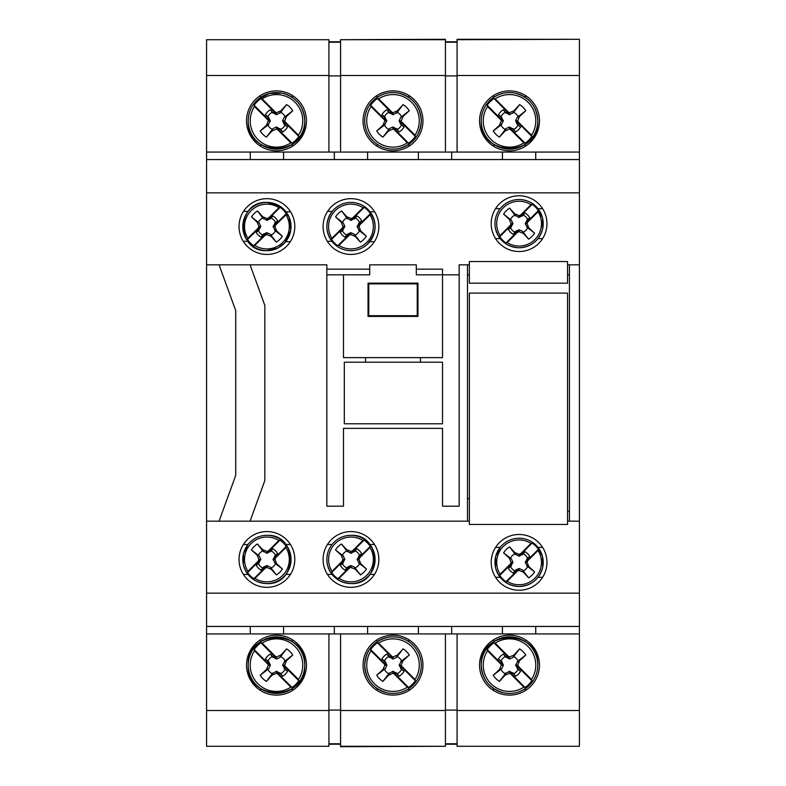 <?xml version="1.0" encoding="UTF-8"?>
<svg xmlns="http://www.w3.org/2000/svg" width="786" height="786" viewBox="0 0 786 786"><rect width="100%" height="100%" fill="white"/><g stroke="black" fill="none" stroke-linecap="round" stroke-linejoin="round"><path stroke-width="1.18" d="M509.515 90.901A29.956 29.956 0 0 0 479.548 120.857A29.956 29.956 0 0 0 509.515 150.824A29.956 29.956 0 0 0 539.471 120.857A29.956 29.956 0 0 0 509.515 90.901M393 90.901A29.956 29.956 0 0 0 363.044 120.857A29.956 29.956 0 0 0 393 150.824A29.956 29.956 0 0 0 422.956 120.857A29.956 29.956 0 0 0 393 90.901M276.485 90.901A29.956 29.956 0 0 0 246.529 120.857A29.956 29.956 0 0 0 276.485 150.824A29.956 29.956 0 0 0 306.452 120.857A29.956 29.956 0 0 0 276.485 90.901M451.675 159.558L451.675 152.071L502.441 152.071L502.441 159.558M367.612 159.558L367.612 152.071L418.388 152.071L418.388 159.558M283.559 159.558L283.559 152.071L334.325 152.071L334.325 159.558M206.58 75.505L328.921 75.505L328.921 39.713L206.58 39.713L206.58 152.071L250.272 152.071L250.272 159.558M206.58 152.071L206.58 159.558L579.42 159.558L579.42 75.505L457.079 75.505L457.079 39.3L579.42 39.3L457.079 39.713M445.426 39.713L340.574 39.713L340.574 75.505L445.426 75.505L445.426 39.3L340.574 39.713M340.574 42.208L328.921 42.208M340.574 75.908L328.921 75.908M457.079 42.208L445.426 42.208M457.079 75.908L445.426 75.908M445.426 75.505L445.426 152.071M340.574 152.071L340.574 75.505M328.921 75.505L328.921 152.071M579.42 39.713L579.42 75.505M457.079 152.071L457.079 75.505M535.728 159.558L535.728 152.071L502.441 152.071M535.728 152.071L579.42 152.071M283.559 152.071L250.272 152.071M367.612 152.071L334.325 152.071M451.675 152.071L418.388 152.071M276.485 695.099A29.956 29.956 0 0 0 306.452 665.143A29.956 29.956 0 0 0 276.485 635.176A29.956 29.956 0 0 0 246.529 665.143A29.956 29.956 0 0 0 276.485 695.099M393 695.099A29.956 29.956 0 0 0 422.956 665.143A29.956 29.956 0 0 0 393 635.176A29.956 29.956 0 0 0 363.044 665.143A29.956 29.956 0 0 0 393 695.099M509.515 695.099A29.956 29.956 0 0 0 539.471 665.143A29.956 29.956 0 0 0 509.515 635.176A29.956 29.956 0 0 0 479.548 665.143A29.956 29.956 0 0 0 509.515 695.099M334.325 626.442L334.325 633.929L283.559 633.929L283.559 626.442M418.388 626.442L418.388 633.929L367.612 633.929L367.612 626.442M502.441 626.442L502.441 633.929L451.675 633.929L451.675 626.442M579.42 710.495L457.079 710.495L457.079 746.287L579.42 746.287L579.42 633.929L535.728 633.929L535.728 626.442M579.42 633.929L579.42 626.442L206.58 626.442L206.58 593.155L579.42 593.155L579.42 521.167L569.437 521.167L569.437 264.833L567.561 264.833M340.574 746.287L445.426 746.287L445.426 710.495L340.574 710.495L340.574 746.7L445.426 746.287M445.426 743.792L457.079 743.792M445.426 710.092L457.079 710.092M206.58 710.495L206.58 746.287L328.921 746.287L328.921 710.495L206.58 710.495L206.58 626.442M328.921 743.792L340.574 743.792M328.921 710.092L340.574 710.092M340.574 710.495L340.574 633.929M445.426 633.929L445.426 710.495M457.079 710.495L457.079 633.929M328.921 633.929L328.921 710.495M250.272 626.442L250.272 633.929L283.559 633.929M250.272 633.929L206.58 633.929M502.441 633.929L535.728 633.929M418.388 633.929L451.675 633.929M334.325 633.929L367.612 633.929M442.518 362.208L344.317 362.208L344.317 423.792L442.518 423.792L442.518 362.208M365.539 362.208L365.539 357.63M420.461 362.208L420.461 357.63M378.852 559.445A27.883 27.883 0 0 0 350.969 531.572A27.883 27.883 0 0 0 323.095 559.445A27.883 27.883 0 0 0 350.969 587.329A27.883 27.883 0 0 0 378.852 559.445M378.852 226.555A27.883 27.883 0 0 0 350.969 198.671A27.883 27.883 0 0 0 323.095 226.555A27.883 27.883 0 0 0 350.969 254.428A27.883 27.883 0 0 0 378.852 226.555M294.799 559.445A27.883 27.883 0 0 0 266.916 531.572A27.883 27.883 0 0 0 239.032 559.445A27.883 27.883 0 0 0 266.916 587.329A27.883 27.883 0 0 0 294.799 559.445M294.799 226.555A27.883 27.883 0 0 0 266.916 198.671A27.883 27.883 0 0 0 239.032 226.555A27.883 27.883 0 0 0 266.916 254.428A27.883 27.883 0 0 0 294.799 226.555M491.201 562.363A27.883 27.883 0 0 1 519.084 534.48A27.883 27.883 0 0 1 546.968 562.363A27.883 27.883 0 0 1 519.084 590.237A27.883 27.883 0 0 1 491.201 562.363M491.201 223.637A27.883 27.883 0 0 1 519.084 195.763A27.883 27.883 0 0 1 546.968 223.637A27.883 27.883 0 0 1 519.084 251.52A27.883 27.883 0 0 1 491.201 223.637M569.437 511.175L567.561 511.175M467.483 274.825L469.36 274.825M567.561 274.825L569.437 274.825M416.305 269.146L442.518 269.146L442.518 357.63L343.482 357.63L343.482 274.825L326.838 274.825M343.482 274.825L369.695 274.825L369.695 264.833L416.305 264.833L416.305 274.825L459.162 274.825M469.36 264.833L467.483 264.833L467.483 521.167L250.056 521.167L264.833 480.57L264.833 305.43L250.056 264.833L326.838 264.833L326.838 506.184L343.482 506.184L343.482 428.37L442.518 428.37L442.518 506.184L459.162 506.184L459.162 468.937M459.162 506.184L459.162 264.833L467.483 264.833M469.36 498.697L467.483 498.697M579.42 521.167L579.42 192.845L206.58 192.845L206.58 159.558M250.056 264.833L206.58 264.833L206.58 192.845M579.42 264.833L569.437 264.833M467.483 521.167L469.36 521.167M567.561 521.167L569.437 521.167M219.058 264.833L235.712 310.568L235.712 475.432L219.058 521.167L250.056 521.167M219.058 521.167L206.58 521.167L206.58 593.155M457.079 746.287L579.42 746.287M206.58 39.713L328.921 39.713M206.58 746.287L328.921 746.287M206.58 264.833L206.58 521.167M368.035 283.147L368.035 316.434L417.965 316.434L417.965 283.147L368.035 283.147L368.762 283.874L368.762 315.707L417.238 315.707L417.238 283.874L368.762 283.874M579.42 192.845L579.42 159.558M579.42 626.442L579.42 593.155M368.762 315.707L368.035 316.434M417.238 315.707L417.965 316.434M417.238 283.874L417.965 283.147M457.079 41.796L445.426 41.796M340.574 41.796L328.921 41.796M328.921 744.204L340.574 744.204M445.426 744.204L457.079 744.204M326.838 269.146L369.695 269.146M469.36 293.099L469.36 524.458L567.561 524.458L567.561 293.099L469.36 293.099M469.36 261.541L469.36 283.176L567.561 283.176L567.561 261.541L469.36 261.541M267.938 660.928A9.53 9.53 0 0 1 272.27 656.595L270.355 654.08L272.713 656.654L276.2 658.088L275.532 656.536L262.141 643.144A26.262 26.262 0 0 1 298.484 679.487L298.837 680.725A27.255 27.255 0 0 1 292.068 687.495L290.84 687.141A26.262 26.262 0 0 1 254.487 650.788L267.888 664.19L269.441 664.858L268.006 661.37L265.422 659.002L268.812 661.684L270.374 665.143L268.812 668.591L260.225 675.243L266.483 669.505L268.281 665.143L267.888 664.19M275.532 656.536L276.485 656.929L280.857 655.131L286.585 648.882L279.944 657.469L276.485 659.022L272.27 656.595M280.7 656.595A9.53 9.53 0 0 1 285.033 660.928L292.746 655.043L286.497 660.771L284.699 665.143L285.092 666.096L283.54 665.428L284.974 668.915L287.548 671.273L285.033 669.358A9.53 9.53 0 0 1 280.7 673.69L282.626 676.206L280.258 673.622L276.77 672.187L277.438 673.74L276.485 673.347L272.123 675.145L266.385 681.403A19.139 19.139 0 0 1 260.225 675.243M285.033 669.358L282.606 665.143L285.033 660.928M290.84 687.141L277.438 673.74M266.385 681.403L272.27 673.69A9.53 9.53 0 0 1 267.938 669.358M287.548 671.273A12.655 12.655 0 0 1 282.626 676.206M286.585 648.882A19.139 19.139 0 0 1 292.746 655.043M272.27 673.69L276.485 671.254L280.7 673.69M265.422 659.002A12.655 12.655 0 0 1 270.355 654.08M298.484 679.487L285.092 666.096M262.141 643.144L260.903 642.791A27.255 27.255 0 0 0 254.133 649.56L254.487 650.788M279.944 657.469L280.857 655.131M276.485 659.022L276.485 656.929M273.037 657.469L272.713 656.654M282.606 665.143L284.699 665.143M284.159 668.591L284.974 668.915M284.159 661.684L286.497 660.771M273.037 672.816L272.123 675.145M276.485 671.254L276.485 673.347M279.944 672.816L280.258 673.622M270.374 665.143L268.281 665.143M268.812 661.684L268.006 661.37M268.812 668.591L266.483 669.505M269.441 664.858L254.133 649.56M276.2 658.088L260.903 642.791M292.068 687.495L276.77 672.187M298.837 680.725L283.54 665.428M518.062 125.072A9.53 9.53 0 0 1 513.73 129.405L515.645 131.92L513.287 129.346L509.8 127.912L510.468 129.464L523.859 142.856A26.262 26.262 0 0 1 487.517 106.513L487.163 105.275A27.255 27.255 0 0 1 493.932 98.505L495.16 98.859A26.262 26.262 0 0 1 531.513 135.212L518.112 121.81L516.559 121.142L517.994 124.63L520.578 126.998L517.188 124.316L515.626 120.857L517.188 117.409L525.775 110.757L519.517 116.495L517.719 120.857L518.112 121.81M510.468 129.464L509.515 129.071L505.143 130.869L499.415 137.118L506.056 128.531L509.515 126.978L513.73 129.405M505.3 129.405A9.53 9.53 0 0 1 500.967 125.072L493.254 130.957L499.503 125.229L501.301 120.857L500.908 119.904L502.46 120.572L501.026 117.085L498.452 114.727L500.967 116.642A9.53 9.53 0 0 1 505.3 112.31L503.374 109.794L505.742 112.378L509.23 113.813L508.562 112.26L509.515 112.653L513.877 110.855L519.615 104.597A19.139 19.139 0 0 1 525.775 110.757M500.967 116.642L503.394 120.857L500.967 125.072M495.16 98.859L508.562 112.26M519.615 104.597L513.73 112.31A9.53 9.53 0 0 1 518.062 116.642M498.452 114.727A12.655 12.655 0 0 1 503.374 109.794M499.415 137.118A19.139 19.139 0 0 1 493.254 130.957M513.73 112.31L509.515 114.746L505.3 112.31M520.578 126.998A12.655 12.655 0 0 1 515.645 131.92M487.517 106.513L500.908 119.904M523.859 142.856L525.097 143.209A27.255 27.255 0 0 0 531.867 136.44L531.513 135.212M506.056 128.531L505.143 130.869M509.515 126.978L509.515 129.071M512.963 128.531L513.287 129.346M503.394 120.857L501.301 120.857M501.841 117.409L501.026 117.085M501.841 124.316L499.503 125.229M512.963 113.184L513.877 110.855M509.515 114.746L509.515 112.653M506.056 113.184L505.742 112.378M515.626 120.857L517.719 120.857M517.188 124.316L517.994 124.63M517.188 117.409L519.517 116.495M516.559 121.142L531.867 136.44M509.8 127.912L525.097 143.209M493.932 98.505L509.23 113.813M487.163 105.275L502.46 120.572M262.701 567.993A9.53 9.53 0 0 1 258.368 563.66L256.236 565.291L258.545 563.179L259.655 560.467L258.23 561.076L247.944 571.353A22.401 22.401 0 0 1 278.824 540.473L279.983 540.149A23.305 23.305 0 0 1 286.222 546.388L285.888 547.537A22.401 22.401 0 0 1 255.008 578.417L265.285 568.14L265.894 566.706L263.192 567.816L261.07 570.125L263.457 567.119L266.916 565.566L270.374 567.119L276.426 574.939L271.199 569.231L266.916 567.472L265.285 568.14M258.23 561.076L258.899 559.445L257.14 555.171L251.422 549.935L259.242 555.997L260.795 559.445L258.368 563.66M258.368 555.23A9.53 9.53 0 0 1 262.701 550.898L257.405 543.961L262.632 549.669L266.916 551.428L268.547 550.76L267.938 552.185L270.649 551.074L272.762 548.766L271.131 550.898A9.53 9.53 0 0 1 275.464 555.23L277.596 553.609L275.287 555.722L274.176 558.424L275.611 557.814L274.933 559.445L276.692 563.729L282.41 568.956A18.176 18.176 0 0 1 276.426 574.939M271.131 550.898L266.916 553.334L262.701 550.898M285.888 547.537L275.611 557.814M282.41 568.956L275.464 563.66A9.53 9.53 0 0 1 271.131 567.993M272.762 548.766A12.173 12.173 0 0 1 277.596 553.609M251.422 549.935A18.176 18.176 0 0 1 257.405 543.961M275.464 563.66L273.037 559.445L275.464 555.23M261.07 570.125A12.173 12.173 0 0 1 256.236 565.291M278.824 540.473L268.547 550.76M247.944 571.353L247.619 572.513A23.305 23.305 0 0 0 253.849 578.751L255.008 578.417M259.242 555.997L257.14 555.171M260.795 559.445L258.899 559.445M259.242 562.904L258.545 563.179M266.916 553.334L266.916 551.428M270.374 551.772L270.649 551.074M263.457 551.772L262.632 549.669M274.589 562.904L276.692 563.729M273.037 559.445L274.933 559.445M274.589 555.997L275.287 555.722M266.916 565.566L266.916 567.472M263.457 567.119L263.192 567.816M270.374 567.119L271.199 569.231M265.894 566.706L253.849 578.751M259.655 560.467L247.619 572.513M286.222 546.388L274.176 558.424M279.983 540.149L267.938 552.185M262.622 235.063A9.53 9.53 0 0 1 258.329 230.691L256.187 232.292L258.515 230.2L259.645 227.508L258.211 228.097L247.836 238.286A22.401 22.401 0 0 1 279.001 207.691L280.16 207.376A23.305 23.305 0 0 1 286.34 213.664L285.996 214.824A22.401 22.401 0 0 1 254.831 245.409L265.206 235.23L265.825 233.806L263.114 234.886L260.972 237.176L263.389 234.189L266.857 232.666L270.296 234.257L276.289 242.127L271.101 236.37L266.837 234.572L265.206 235.23M258.211 228.097L258.899 226.476L257.179 222.183L251.51 216.897L259.272 223.028L260.795 226.496L258.329 230.691M258.407 222.261A9.53 9.53 0 0 1 262.779 217.968L257.553 210.972L262.73 216.73L266.994 218.528L268.625 217.879L268.006 219.304L270.718 218.213L272.86 215.934L271.209 218.046A9.53 9.53 0 0 1 275.503 222.418L277.645 220.807L275.326 222.9L274.186 225.602L275.621 225.002L274.933 226.623L276.652 230.927L282.321 236.213A18.176 18.176 0 0 1 276.289 242.127M271.209 218.046L266.975 220.434L262.779 217.968M285.996 214.824L275.621 225.002M282.321 236.213L275.424 230.848A9.53 9.53 0 0 1 271.052 235.142M272.86 215.934A12.173 12.173 0 0 1 277.645 220.807M251.51 216.897A18.176 18.176 0 0 1 257.553 210.972M275.424 230.848L273.037 226.614L275.503 222.418M260.972 237.176A12.173 12.173 0 0 1 256.187 232.292M279.001 207.691L268.625 217.879M247.836 238.286L247.492 239.435A23.305 23.305 0 0 0 253.672 245.733L254.831 245.409M259.272 223.028L257.179 222.183M260.795 226.496L258.899 226.476M259.213 229.934L258.515 230.2M266.975 220.434L266.994 218.528M270.443 218.911L270.718 218.213M263.536 218.852L262.73 216.73M274.56 230.082L276.652 230.927M273.037 226.614L274.933 226.623M274.619 223.165L275.326 222.9M266.857 232.666L266.837 234.572M263.389 234.189L263.114 234.886M270.296 234.257L271.101 236.37M265.825 233.806L253.672 245.733M259.645 227.508L247.492 239.435M286.34 213.664L274.186 225.602M280.16 207.376L268.006 219.304M401.548 125.072A9.53 9.53 0 0 1 397.215 129.405L399.141 131.92L396.773 129.346L393.285 127.912L393.953 129.464L407.354 142.856A26.262 26.262 0 0 1 371.002 106.513L370.648 105.275A27.255 27.255 0 0 1 377.418 98.505L378.646 98.859A26.262 26.262 0 0 1 414.998 135.212L401.597 121.81L400.045 121.142L401.479 124.63L404.063 126.998L400.673 124.316L399.121 120.857L400.673 117.409L409.26 110.757L403.002 116.495L401.214 120.857L401.597 121.81M393.953 129.464L393 129.071L388.628 130.869L382.9 137.118L389.542 128.531L393 126.978L397.215 129.405M388.785 129.405A9.53 9.53 0 0 1 384.452 125.072L376.74 130.957L382.998 125.229L384.786 120.857L384.403 119.904L385.955 120.572L384.521 117.085L381.937 114.727L384.452 116.642A9.53 9.53 0 0 1 388.785 112.31L386.859 109.794L389.227 112.378L392.715 113.813L392.047 112.26L393 112.653L397.372 110.855L403.1 104.597A19.139 19.139 0 0 1 409.26 110.757M384.452 116.642L386.879 120.857L384.452 125.072M378.646 98.859L392.047 112.26M403.1 104.597L397.215 112.31A9.53 9.53 0 0 1 401.548 116.642M381.937 114.727A12.655 12.655 0 0 1 386.859 109.794M382.9 137.118A19.139 19.139 0 0 1 376.74 130.957M397.215 112.31L393 114.746L388.785 112.31M404.063 126.998A12.655 12.655 0 0 1 399.141 131.92M371.002 106.513L384.403 119.904M407.354 142.856L408.582 143.209A27.255 27.255 0 0 0 415.352 136.44L414.998 135.212M389.542 128.531L388.628 130.869M393 126.978L393 129.071M396.458 128.531L396.773 129.346M386.879 120.857L384.786 120.857M385.327 117.409L384.521 117.085M385.327 124.316L382.998 125.229M396.458 113.184L397.372 110.855M393 114.746L393 112.653M389.542 113.184L389.227 112.378M399.121 120.857L401.214 120.857M400.673 124.316L401.479 124.63M400.673 117.409L403.002 116.495M400.045 121.142L415.352 136.44M393.285 127.912L408.582 143.209M377.418 98.505L392.715 113.813M370.648 105.275L385.955 120.572M285.033 125.072A9.53 9.53 0 0 1 280.7 129.405L282.626 131.92L280.258 129.346L276.77 127.912L277.438 129.464L290.84 142.856A26.262 26.262 0 0 1 254.487 106.513L254.133 105.275A27.255 27.255 0 0 1 260.903 98.505L262.141 98.859A26.262 26.262 0 0 1 298.484 135.212L285.092 121.81L283.54 121.142L284.974 124.63L287.548 126.998L284.159 124.316L282.606 120.857L284.159 117.409L292.746 110.757L286.497 116.495L284.699 120.857L285.092 121.81M277.438 129.464L276.485 129.071L272.123 130.869L266.385 137.118L273.037 128.531L276.485 126.978L280.7 129.405M272.27 129.405A9.53 9.53 0 0 1 267.938 125.072L260.225 130.957L266.483 125.229L268.281 120.857L267.888 119.904L269.441 120.572L268.006 117.085L265.422 114.727L267.938 116.642A9.53 9.53 0 0 1 272.27 112.31L270.355 109.794L272.713 112.378L276.2 113.813L275.532 112.26L276.485 112.653L280.857 110.855L286.585 104.597A19.139 19.139 0 0 1 292.746 110.757M267.938 116.642L270.374 120.857L267.938 125.072M262.141 98.859L275.532 112.26M286.585 104.597L280.7 112.31A9.53 9.53 0 0 1 285.033 116.642M265.422 114.727A12.655 12.655 0 0 1 270.355 109.794M266.385 137.118A19.139 19.139 0 0 1 260.225 130.957M280.7 112.31L276.485 114.746L272.27 112.31M287.548 126.998A12.655 12.655 0 0 1 282.626 131.92M254.487 106.513L267.888 119.904M290.84 142.856L292.068 143.209A27.255 27.255 0 0 0 298.837 136.44L298.484 135.212M273.037 128.531L272.123 130.869M276.485 126.978L276.485 129.071M279.944 128.531L280.258 129.346M270.374 120.857L268.281 120.857M268.812 117.409L268.006 117.085M268.812 124.316L266.483 125.229M279.944 113.184L280.857 110.855M276.485 114.746L276.485 112.653M273.037 113.184L272.713 112.378M282.606 120.857L284.699 120.857M284.159 124.316L284.974 124.63M284.159 117.409L286.497 116.495M283.54 121.142L298.837 136.44M276.77 127.912L292.068 143.209M260.903 98.505L276.2 113.813M254.133 105.275L269.441 120.572M384.452 660.928A9.53 9.53 0 0 1 388.785 656.595L386.859 654.08L389.227 656.654L392.715 658.088L392.047 656.536L378.646 643.144A26.262 26.262 0 0 1 414.998 679.487L415.352 680.725A27.255 27.255 0 0 1 408.582 687.495L407.354 687.141A26.262 26.262 0 0 1 371.002 650.788L384.403 664.19L385.955 664.858L384.521 661.37L381.937 659.002L385.327 661.684L386.879 665.143L385.327 668.591L376.74 675.243L382.998 669.505L384.786 665.143L384.403 664.19M392.047 656.536L393 656.929L397.372 655.131L403.1 648.882L396.458 657.469L393 659.022L388.785 656.595M397.215 656.595A9.53 9.53 0 0 1 401.548 660.928L409.26 655.043L403.002 660.771L401.214 665.143L401.597 666.096L400.045 665.428L401.479 668.915L404.063 671.273L401.548 669.358A9.53 9.53 0 0 1 397.215 673.69L399.141 676.206L396.773 673.622L393.285 672.187L393.953 673.74L393 673.347L388.628 675.145L382.9 681.403A19.139 19.139 0 0 1 376.74 675.243M401.548 669.358L399.121 665.143L401.548 660.928M407.354 687.141L393.953 673.74M382.9 681.403L388.785 673.69A9.53 9.53 0 0 1 384.452 669.358M404.063 671.273A12.655 12.655 0 0 1 399.141 676.206M403.1 648.882A19.139 19.139 0 0 1 409.26 655.043M388.785 673.69L393 671.254L397.215 673.69M381.937 659.002A12.655 12.655 0 0 1 386.859 654.08M414.998 679.487L401.597 666.096M378.646 643.144L377.418 642.791A27.255 27.255 0 0 0 370.648 649.56L371.002 650.788M396.458 657.469L397.372 655.131M393 659.022L393 656.929M389.542 657.469L389.227 656.654M399.121 665.143L401.214 665.143M400.673 668.591L401.479 668.915M400.673 661.684L403.002 660.771M389.542 672.816L388.628 675.145M393 671.254L393 673.347M396.458 672.816L396.773 673.622M386.879 665.143L384.786 665.143M385.327 661.684L384.521 661.37M385.327 668.591L382.998 669.505M385.955 664.858L370.648 649.56M392.715 658.088L377.418 642.791M408.582 687.495L393.285 672.187M415.352 680.725L400.045 665.428M500.967 660.928A9.53 9.53 0 0 1 505.3 656.595L503.374 654.08L505.742 656.654L509.23 658.088L508.562 656.536L495.16 643.144A26.262 26.262 0 0 1 531.513 679.487L531.867 680.725A27.255 27.255 0 0 1 525.097 687.495L523.859 687.141A26.262 26.262 0 0 1 487.517 650.788L500.908 664.19L502.46 664.858L501.026 661.37L498.452 659.002L501.841 661.684L503.394 665.143L501.841 668.591L493.254 675.243L499.503 669.505L501.301 665.143L500.908 664.19M508.562 656.536L509.515 656.929L513.877 655.131L519.615 648.882L512.963 657.469L509.515 659.022L505.3 656.595M513.73 656.595A9.53 9.53 0 0 1 518.062 660.928L525.775 655.043L519.517 660.771L517.719 665.143L518.112 666.096L516.559 665.428L517.994 668.915L520.578 671.273L518.062 669.358A9.53 9.53 0 0 1 513.73 673.69L515.645 676.206L513.287 673.622L509.8 672.187L510.468 673.74L509.515 673.347L505.143 675.145L499.415 681.403A19.139 19.139 0 0 1 493.254 675.243M518.062 669.358L515.626 665.143L518.062 660.928M523.859 687.141L510.468 673.74M499.415 681.403L505.3 673.69A9.53 9.53 0 0 1 500.967 669.358M520.578 671.273A12.655 12.655 0 0 1 515.645 676.206M519.615 648.882A19.139 19.139 0 0 1 525.775 655.043M505.3 673.69L509.515 671.254L513.73 673.69M498.452 659.002A12.655 12.655 0 0 1 503.374 654.08M531.513 679.487L518.112 666.096M495.16 643.144L493.932 642.791A27.255 27.255 0 0 0 487.163 649.56L487.517 650.788M512.963 657.469L513.877 655.131M509.515 659.022L509.515 656.929M506.056 657.469L505.742 656.654M515.626 665.143L517.719 665.143M517.188 668.591L517.994 668.915M517.188 661.684L519.517 660.771M506.056 672.816L505.143 675.145M509.515 671.254L509.515 673.347M512.963 672.816L513.287 673.622M503.394 665.143L501.301 665.143M501.841 661.684L501.026 661.37M501.841 668.591L499.503 669.505M502.46 664.858L487.163 649.56M509.23 658.088L493.932 642.791M525.097 687.495L509.8 672.187M531.867 680.725L516.559 665.428M346.675 235.063A9.53 9.53 0 0 1 342.391 230.691L340.24 232.292L342.568 230.2L343.708 227.508L342.264 228.097L331.889 238.286A22.401 22.401 0 0 1 363.053 207.691L364.213 207.376A23.305 23.305 0 0 1 370.393 213.664L370.049 214.824A22.401 22.401 0 0 1 338.894 245.409L349.259 235.23L349.888 233.806L347.166 234.886L345.034 237.176L347.451 234.189L350.92 232.666L354.358 234.257L360.342 242.127L355.164 236.37L350.9 234.572L349.259 235.23M342.264 228.097L342.951 226.476L341.232 222.183L335.573 216.897L343.335 223.028L344.858 226.496L342.391 230.691M342.46 222.261A9.53 9.53 0 0 1 346.842 217.968L341.605 210.972L346.783 216.73L351.047 218.528L352.678 217.879L352.059 219.304L354.781 218.213L356.913 215.934L355.262 218.046A9.53 9.53 0 0 1 359.556 222.418L361.707 220.807L359.379 222.9L358.239 225.602L359.674 225.002L358.996 226.623L360.715 230.927L366.374 236.213A18.176 18.176 0 0 1 360.342 242.127M355.262 218.046L351.028 220.434L346.842 217.968M370.049 214.824L359.674 225.002M366.374 236.213L359.477 230.848A9.53 9.53 0 0 1 355.105 235.142M356.913 215.934A12.173 12.173 0 0 1 361.707 220.807M335.573 216.897A18.176 18.176 0 0 1 341.605 210.972M359.477 230.848L357.09 226.614L359.556 222.418M345.034 237.176A12.173 12.173 0 0 1 340.24 232.292M363.053 207.691L352.678 217.879M331.889 238.286L331.554 239.435A23.305 23.305 0 0 0 337.734 245.733L338.894 245.409M343.335 223.028L341.232 222.183M344.858 226.496L342.951 226.476M343.266 229.934L342.568 230.2M351.028 220.434L351.047 218.528M354.496 218.911L354.781 218.213M347.589 218.852L346.783 216.73M358.613 230.082L360.715 230.927M357.09 226.614L358.996 226.623M358.681 223.165L359.379 222.9M350.92 232.666L350.9 234.572M347.451 234.189L347.166 234.886M354.358 234.257L355.164 236.37M349.888 233.806L337.734 245.733M343.708 227.508L331.554 239.435M370.393 213.664L358.239 225.602M364.213 207.376L352.059 219.304M346.754 567.993A9.53 9.53 0 0 1 342.421 563.66L340.299 565.291L342.598 563.179L343.718 560.467L342.283 561.076L332.006 571.353A22.401 22.401 0 0 1 362.877 540.473L364.036 540.149A23.305 23.305 0 0 1 370.275 546.388L369.941 547.537A22.401 22.401 0 0 1 339.061 578.417L349.348 568.14L349.947 566.706L347.245 567.816L345.133 570.125L347.52 567.119L350.969 565.566L354.427 567.119L360.489 574.939L355.252 569.231L350.969 567.472L349.348 568.14M342.283 561.076L342.951 559.445L341.193 555.171L335.484 549.935L343.295 555.997L344.858 559.445L342.421 563.66M342.421 555.23A9.53 9.53 0 0 1 346.754 550.898L341.458 543.961L346.695 549.669L350.969 551.428L352.6 550.76L351.99 552.185L354.702 551.074L356.815 548.766L355.184 550.898A9.53 9.53 0 0 1 359.516 555.23L361.648 553.609L359.34 555.722L358.229 558.424L359.664 557.814L358.996 559.445L360.754 563.729L366.463 568.956A18.176 18.176 0 0 1 360.489 574.939M355.184 550.898L350.969 553.334L346.754 550.898M369.941 547.537L359.664 557.814M366.463 568.956L359.516 563.66A9.53 9.53 0 0 1 355.184 567.993M356.815 548.766A12.173 12.173 0 0 1 361.648 553.609M335.484 549.935A18.176 18.176 0 0 1 341.458 543.961M359.516 563.66L357.09 559.445L359.516 555.23M345.133 570.125A12.173 12.173 0 0 1 340.299 565.291M362.877 540.473L352.6 550.76M332.006 571.353L331.672 572.513A23.305 23.305 0 0 0 337.911 578.751L339.061 578.417M343.295 555.997L341.193 555.171M344.858 559.445L342.951 559.445M343.295 562.904L342.598 563.179M350.969 553.334L350.969 551.428M354.427 551.772L354.702 551.074M347.52 551.772L346.695 549.669M358.642 562.904L360.754 563.729M357.09 559.445L358.996 559.445M358.642 555.997L359.34 555.722M350.969 565.566L350.969 567.472M347.52 567.119L347.245 567.816M354.427 567.119L355.252 569.231M349.947 566.706L337.911 578.751M343.718 560.467L331.672 572.513M370.275 546.388L358.229 558.424M364.036 540.149L351.99 552.185M514.869 232.184A9.53 9.53 0 0 1 510.536 227.852L508.404 229.483L510.713 227.37L511.824 224.658L510.389 225.268L500.112 235.545A22.401 22.401 0 0 1 530.992 204.674L532.151 204.34A23.305 23.305 0 0 1 538.381 210.579L538.056 211.729A22.401 22.401 0 0 1 507.176 242.609L517.453 232.332L518.062 230.897L515.351 232.008L513.238 234.316L515.626 231.31L519.084 229.758L522.543 231.31L528.595 239.131L523.368 233.422L519.084 231.664L517.453 232.332M510.389 225.268L511.067 223.637L509.308 219.363L503.59 214.126L511.411 220.188L512.963 223.637L510.536 227.852M510.536 219.422A9.53 9.53 0 0 1 514.869 215.089L509.574 208.152L514.801 213.861L519.084 215.619L520.715 214.951L520.106 216.386L522.808 215.266L524.93 212.967L523.299 215.089A9.53 9.53 0 0 1 527.632 219.422L529.764 217.801L527.455 219.913L526.345 222.615L527.77 222.016L527.101 223.637L528.86 227.92L534.578 233.157A18.176 18.176 0 0 1 528.595 239.131M523.299 215.089L519.084 217.526L514.869 215.089M538.056 211.729L527.77 222.016M534.578 233.157L527.632 227.852A9.53 9.53 0 0 1 523.299 232.184M524.93 212.967A12.173 12.173 0 0 1 529.764 217.801M503.59 214.126A18.176 18.176 0 0 1 509.574 208.152M527.632 227.852L525.205 223.637L527.632 219.422M513.238 234.316A12.173 12.173 0 0 1 508.404 229.483M530.992 204.674L520.715 214.951M500.112 235.545L499.778 236.704A23.305 23.305 0 0 0 506.017 242.943L507.176 242.609M511.411 220.188L509.308 219.363M512.963 223.637L511.067 223.637M511.411 227.095L510.713 227.37M519.084 217.526L519.084 215.619M522.543 215.963L522.808 215.266M515.626 215.963L514.801 213.861M526.758 227.095L528.86 227.92M525.205 223.637L527.101 223.637M526.758 220.188L527.455 219.913M519.084 229.758L519.084 231.664M515.626 231.31L515.351 232.008M522.543 231.31L523.368 233.422M518.062 230.897L506.017 242.943M511.824 224.658L499.778 236.704M538.381 210.579L526.345 222.615M532.151 204.34L520.106 216.386M514.869 570.911A9.53 9.53 0 0 1 510.536 566.578L508.404 568.199L510.713 566.087L511.824 563.385L510.389 563.984L500.112 574.271A22.401 22.401 0 0 1 530.992 543.391L532.151 543.057A23.305 23.305 0 0 1 538.381 549.296L538.056 550.455A22.401 22.401 0 0 1 507.176 581.326L517.453 571.049L518.062 569.614L515.351 570.734L513.238 573.033L515.626 570.037L519.084 568.475L522.543 570.037L528.595 577.848L523.368 572.139L519.084 570.381L517.453 571.049M510.389 563.984L511.067 562.363L509.308 558.08L503.59 552.843L511.411 558.905L512.963 562.363L510.536 566.578M510.536 558.148A9.53 9.53 0 0 1 514.869 553.816L509.574 546.869L514.801 552.578L519.084 554.336L520.715 553.668L520.106 555.103L522.808 553.992L524.93 551.684L523.299 553.816A9.53 9.53 0 0 1 527.632 558.148L529.764 556.517L527.455 558.63L526.345 561.342L527.77 560.732L527.101 562.363L528.86 566.637L534.578 571.874A18.176 18.176 0 0 1 528.595 577.848M523.299 553.816L519.084 556.242L514.869 553.816M538.056 550.455L527.77 560.732M534.578 571.874L527.632 566.578A9.53 9.53 0 0 1 523.299 570.911M524.93 551.684A12.173 12.173 0 0 1 529.764 556.517M503.59 552.843A18.176 18.176 0 0 1 509.574 546.869M527.632 566.578L525.205 562.363L527.632 558.148M513.238 573.033A12.173 12.173 0 0 1 508.404 568.199M530.992 543.391L520.715 553.668M500.112 574.271L499.778 575.421A23.305 23.305 0 0 0 506.017 581.66L507.176 581.326M511.411 558.905L509.308 558.08M512.963 562.363L511.067 562.363M511.411 565.812L510.713 566.087M519.084 556.242L519.084 554.336M522.543 554.69L522.808 553.992M515.626 554.69L514.801 552.578M526.758 565.812L528.86 566.637M525.205 562.363L527.101 562.363M526.758 558.905L527.455 558.63M519.084 568.475L519.084 570.381M515.626 570.037L515.351 570.734M522.543 570.037L523.368 572.139M518.062 569.614L506.017 581.66M511.824 563.385L499.778 575.421M538.381 549.296L526.345 561.342M532.151 543.057L520.106 555.103M304.772 665.143A28.286 28.286 0 0 1 276.485 693.429A28.286 28.286 0 0 1 248.199 665.143A28.286 28.286 0 0 1 276.485 636.857A28.286 28.286 0 0 1 304.772 665.143C306.53 701.643 246.44 701.643 248.189 665.143C246.44 628.643 306.53 628.633 304.781 665.143M260.579 690.53L260.579 688.546M292.392 690.53L292.392 688.546M292.392 641.74L292.392 639.755M260.579 641.74L260.579 639.755M481.229 120.857A28.286 28.286 0 0 1 509.515 92.571A28.286 28.286 0 0 1 537.801 120.857A28.286 28.286 0 0 1 509.515 149.144A28.286 28.286 0 0 1 481.229 120.857C481.386 112.241 484.687 105.069 491.132 99.341C498.216 93.563 506.263 91.5 515.252 93.151C529.302 97.071 536.818 106.307 537.811 120.857C539.56 157.357 479.47 157.367 481.219 120.857M525.421 95.47L525.421 97.454M493.608 95.47L493.608 97.454M493.608 144.26L493.608 146.245M525.421 144.26L525.421 146.245M266.916 535.325A24.13 24.13 0 0 1 291.046 559.445A24.13 24.13 0 0 1 266.916 583.576A24.13 24.13 0 0 1 242.795 559.445A24.13 24.13 0 0 1 266.916 535.325C298.051 533.822 298.051 585.079 266.916 583.585C254.674 582.78 246.824 576.482 243.365 564.712L243.444 553.816L248.081 544.354C252.994 538.489 259.272 535.472 266.916 535.315M290.437 574.409L285.849 574.409M290.437 544.482L285.849 544.482M247.983 544.482L243.395 544.482M247.983 574.409L243.395 574.409M267.142 202.424A24.13 24.13 0 0 1 291.036 226.781A24.13 24.13 0 0 1 266.69 250.675A24.13 24.13 0 0 1 242.795 226.329A24.13 24.13 0 0 1 267.142 202.424M290.299 241.734L285.711 241.695M290.574 211.807L285.986 211.768M248.121 211.414L243.532 211.375M247.845 241.341L243.257 241.302M364.714 120.857A28.286 28.286 0 0 1 393 92.571A28.286 28.286 0 0 1 421.286 120.857A28.286 28.286 0 0 1 393 149.144A28.286 28.286 0 0 1 364.714 120.857C364.871 112.241 368.172 105.069 374.627 99.341C381.711 93.563 389.748 91.5 398.738 93.151C412.788 97.071 420.304 106.307 421.296 120.857C420.304 135.408 412.788 144.644 398.738 148.564C389.748 150.224 381.711 148.161 374.627 142.374C368.172 136.646 364.871 129.484 364.704 120.857M408.907 95.47L408.907 97.454M377.093 95.47L377.093 97.454M377.093 144.26L377.093 146.245M408.907 144.26L408.907 146.245M248.199 120.857A28.286 28.286 0 0 1 276.485 92.571A28.286 28.286 0 0 1 304.772 120.857A28.286 28.286 0 0 1 276.485 149.144A28.286 28.286 0 0 1 248.199 120.857C248.356 112.241 251.667 105.069 258.113 99.341L269.451 93.455L282.223 93.151C296.273 97.071 303.799 106.307 304.781 120.857C306.53 157.357 246.44 157.367 248.189 120.857M292.392 95.47L292.392 97.454M260.579 95.47L260.579 97.454M260.579 144.26L260.579 146.245M292.392 144.26L292.392 146.245M421.286 665.143A28.286 28.286 0 0 1 393 693.429A28.286 28.286 0 0 1 364.714 665.143A28.286 28.286 0 0 1 393 636.857A28.286 28.286 0 0 1 421.286 665.143C421.119 673.936 417.7 681.197 411.039 686.944C404.004 692.515 396.085 694.48 387.262 692.849C373.212 688.929 365.696 679.693 364.704 665.143C365.696 650.592 373.212 641.356 387.262 637.436C396.252 635.776 404.289 637.839 411.373 643.626C417.828 649.354 421.129 656.516 421.296 665.143M377.093 690.53L377.093 688.546M408.907 690.53L408.907 688.546M408.907 641.74L408.907 639.755M377.093 641.74L377.093 639.755M537.801 665.143A28.286 28.286 0 0 1 509.515 693.429A28.286 28.286 0 0 1 481.229 665.143A28.286 28.286 0 0 1 509.515 636.857A28.286 28.286 0 0 1 537.801 665.143C537.644 673.759 534.333 680.931 527.887 686.659C520.804 692.437 512.767 694.5 503.777 692.849C489.727 688.929 482.201 679.693 481.219 665.143C479.47 628.643 539.56 628.633 537.811 665.143M493.608 690.53L493.608 688.546M525.421 690.53L525.421 688.546M525.421 641.74L525.421 639.755M493.608 641.74L493.608 639.755M351.195 202.424A24.13 24.13 0 0 1 375.099 226.781A24.13 24.13 0 0 1 350.752 250.675A24.13 24.13 0 0 1 326.848 226.329A24.13 24.13 0 0 1 351.195 202.424M374.352 241.734L369.764 241.695M374.637 211.807L370.049 211.768M332.173 211.414L327.585 211.375M331.898 241.341L327.31 241.302M350.969 535.325A24.13 24.13 0 0 1 375.099 559.445A24.13 24.13 0 0 1 350.969 583.576A24.13 24.13 0 0 1 326.848 559.445A24.13 24.13 0 0 1 350.969 535.325C382.114 533.822 382.104 585.079 350.969 583.585C338.894 582.809 331.073 576.649 327.507 565.085C325.856 557.461 327.398 550.554 332.134 544.354C337.047 538.489 343.325 535.472 350.969 535.315M374.5 574.409L369.911 574.409M374.5 544.482L369.911 544.482M332.036 544.482L327.448 544.482M332.036 574.409L327.448 574.409M519.084 199.516A24.13 24.13 0 0 1 543.205 223.637A24.13 24.13 0 0 1 519.084 247.767A24.13 24.13 0 0 1 494.954 223.637A24.13 24.13 0 0 1 519.084 199.516C526.581 199.654 532.78 202.572 537.683 208.261L542.556 218.007L542.635 228.903C539.176 240.683 531.326 246.971 519.084 247.777C506.675 246.932 498.796 240.516 495.455 228.53C494.04 220.866 495.799 214.008 500.731 207.966C505.614 202.464 511.735 199.644 519.084 199.506M542.605 238.61L538.017 238.61M542.605 208.673L538.017 208.673M500.151 208.673L495.563 208.673M500.151 238.61L495.563 238.61M519.084 538.233A24.13 24.13 0 0 1 543.205 562.363A24.13 24.13 0 0 1 519.084 586.484A24.13 24.13 0 0 1 494.954 562.363A24.13 24.13 0 0 1 519.084 538.233C526.433 538.371 532.554 541.19 537.437 546.683L542.458 556.36L542.713 567.256C539.373 579.243 531.493 585.649 519.084 586.494C506.842 585.688 498.992 579.4 495.534 567.63L495.612 556.724L500.486 546.977C505.388 541.299 511.588 538.381 519.084 538.223M542.605 577.327L538.017 577.327M542.605 547.39L538.017 547.39M500.151 547.39L495.563 547.39M500.151 577.327L495.563 577.327M266.69 250.685L278.008 247.983L284.876 242.678L290.781 230.17L289.081 216.995L280.671 206.718L267.142 202.415C236.016 200.636 235.545 251.893 266.69 250.685M350.752 250.685C356.805 250.675 362.14 248.71 366.767 244.8C377.958 232.322 377.781 220.011 366.237 207.858C361.845 204.34 356.824 202.523 351.195 202.415C343.551 202.513 337.243 205.47 332.281 211.287C324.844 221.907 325.08 232.351 332.969 242.628C337.764 247.816 343.688 250.498 350.752 250.685"/></g></svg>

